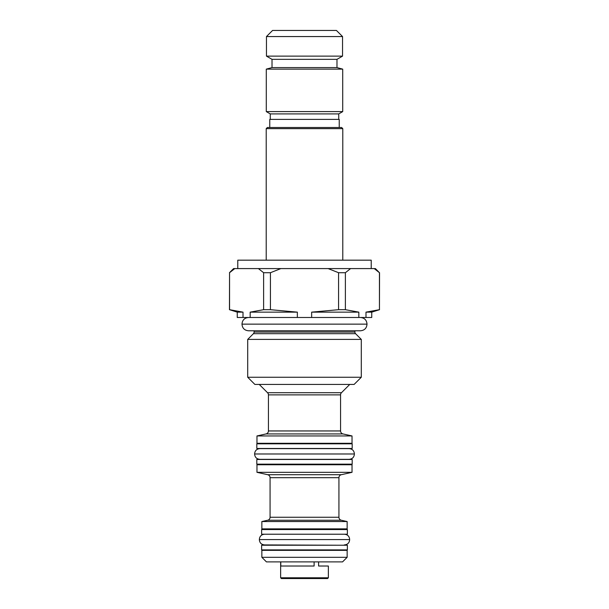 <?xml version="1.0" encoding="UTF-8"?>
<svg xmlns="http://www.w3.org/2000/svg" width="609" height="609" viewBox="0 0 609 609"><rect width="100%" height="100%" fill="white"/><g stroke="black" fill="none" stroke-linecap="round" stroke-linejoin="round"><path stroke-width="0.91" d="M338.566 272.71L345.379 272.71L350.601 268.584L328.122 268.584L338.566 272.71L338.566 309.684L311.656 312.143L311.656 317.495L371.749 317.495L371.749 312.143L365.994 312.143L365.994 317.495M270.434 309.684L263.621 309.684L250.17 312.143L297.344 312.143L270.434 309.684L270.434 272.71L280.878 268.584L328.122 268.584M297.344 312.143L297.344 317.495L311.656 317.495M263.621 309.684L263.621 272.71L270.434 272.71M250.17 312.143L250.17 317.495L243.006 317.495L243.006 312.143L229.555 309.684L229.555 272.71L229.456 309.684L231.481 310.209M229.456 272.71L233.582 268.584L234.777 268.584L229.563 272.703M234.777 268.584L280.878 268.584M263.621 272.71L258.399 268.584M374.269 268.615L375.418 268.584L379.445 272.71L374.223 268.584L350.601 268.584M243.006 317.495L237.251 317.495L237.251 312.143L229.456 309.684M250.17 317.495L297.344 317.495M243.006 312.143L237.251 312.143M311.656 312.143L358.83 312.143L358.83 317.495M358.83 312.143L345.379 309.684L345.379 272.71M338.566 309.684L345.379 309.684M375.007 310.818L365.994 312.143L379.445 309.684L379.445 272.71L378.341 271.736M379.445 309.684L379.544 272.71M360.368 317.495C364.456 317.829 366.679 320.045 367.014 324.14C366.679 328.236 364.456 330.451 360.368 330.786L248.632 330.786C244.544 330.451 242.321 328.236 241.986 324.14C242.321 320.045 244.544 317.829 248.632 317.495M247.703 377.253L361.297 377.253L354.111 384.439L254.889 384.439L247.703 377.253L247.703 339.403L361.297 339.403L355.572 333.679A2.291 2.291 90 0 1 354.902 332.057L354.902 330.786M354.902 332.057L254.098 332.057L254.098 330.786M254.098 332.057A2.291 2.291 -90 0 1 253.428 333.679L247.703 339.403M361.297 377.253L361.297 339.403M349.741 384.439L341.466 392.714A3.06 3.06 0 0 0 340.568 394.876L340.568 430.951A3.06 3.06 0 0 0 342.966 433.935L352.032 435.945L256.968 435.945L256.968 443.283L352.032 443.283L352.032 435.945M259.259 384.439L267.534 392.714L341.466 392.714M256.968 435.945L266.034 433.935A3.06 3.06 0 0 0 268.432 430.951L268.432 394.876A3.06 3.06 0 0 0 267.534 392.714M264.108 443.283A1.149 1.149 0 0 1 265.082 443.816M344.892 443.283A1.149 1.149 0 0 0 343.918 443.816M254.6 453.979C254.867 450.683 256.648 448.902 259.944 448.635L349.056 448.635C352.352 448.902 354.133 450.683 354.4 453.979C354.133 457.275 352.352 459.057 349.056 459.331L259.944 459.331C256.648 459.057 254.867 457.275 254.6 453.979L354.4 453.979M263.727 464.758A1.53 1.53 0 0 0 264.953 464.149M345.273 464.758A1.53 1.53 0 0 1 344.047 464.149M256.968 472.325L256.968 464.758L352.032 464.758L352.032 472.325L256.968 472.325L267.678 474.7L341.322 474.7L352.032 472.325M267.678 520.246L341.322 520.246L347.145 521.54L261.855 521.54L267.678 520.246A3.06 3.06 0 0 0 270.069 517.262L270.069 477.684A3.06 3.06 0 0 0 267.678 474.7M270.069 477.684L338.931 477.684A3.06 3.06 0 0 1 341.322 474.7M338.931 477.684L338.931 517.262A3.06 3.06 0 0 0 341.322 520.246M261.855 521.54L261.855 528.878L347.145 528.878L347.145 521.54M268.546 528.878A1.53 1.53 0 0 1 269.817 529.564M340.454 528.878A1.53 1.53 0 0 0 339.183 529.564M264.687 534.222C261.39 534.496 259.609 536.278 259.335 539.574C259.609 542.87 261.39 544.652 264.687 544.926L338.931 545.23M264.687 544.926L270.069 545.23M268.927 550.353A1.149 1.149 0 0 0 269.84 549.889M340.073 550.353A1.149 1.149 0 0 1 339.16 549.889M347.145 550.353L261.855 550.353L261.855 557.304L347.145 557.304L347.145 550.353M261.855 557.304L266.445 561.886L342.555 561.886L347.145 557.304M318.598 561.886L318.598 566.02L328.358 566.02L328.358 577.789L280.642 577.789L280.642 561.886M314.115 561.886L314.115 566.02L280.787 566.02L280.787 561.886M328.358 577.789L327.589 578.55L281.411 578.55L280.642 577.789M237.784 268.584L237.784 260.172L371.216 260.172L371.216 268.584M342.791 260.172L342.791 128.651L266.209 128.651L266.209 260.172M266.209 128.651L267.359 127.509L341.641 127.509L342.791 128.651M339.236 127.509L339.236 119.402L269.764 119.402L269.764 127.509M270.267 113.906L266.285 111.607L342.715 111.607L338.733 113.906L270.267 113.906L270.267 119.402M338.733 113.906L338.733 119.402M266.285 111.607L266.285 69.129L342.715 69.129L342.715 111.607M342.547 56.119L266.453 56.119L266.453 36.563L272.566 30.45L336.434 30.45L342.547 36.563L342.547 56.119L336.983 59.339L336.983 67.591L342.715 69.129M336.983 67.591L272.017 67.591L266.285 69.129M336.983 59.339L272.017 59.339L272.017 67.591M266.453 56.119L272.017 59.339M266.453 36.563L342.547 36.563M344.313 534.222C347.61 534.496 349.391 536.278 349.665 539.574C349.391 542.87 347.61 544.652 344.313 544.926M256.815 459.483L352.185 459.483L352.185 464.149L256.815 464.149L256.815 459.483M256.815 443.816L352.185 443.816L352.185 448.483L256.815 448.483L256.815 443.816M347.374 549.889L261.626 549.889L261.626 545.23L347.374 545.23L347.374 549.889M347.374 534.222L261.626 534.222L261.626 529.564L347.374 529.564L347.374 534.222M367.014 324.14L241.986 324.14M355.572 333.679L253.428 333.679M268.432 394.876L340.568 394.876M268.432 430.951L340.568 430.951M266.034 433.935L342.966 433.935M270.069 517.262L338.931 517.262M259.335 539.574L349.665 539.574M371.749 312.143L379.544 309.684"/></g></svg>
